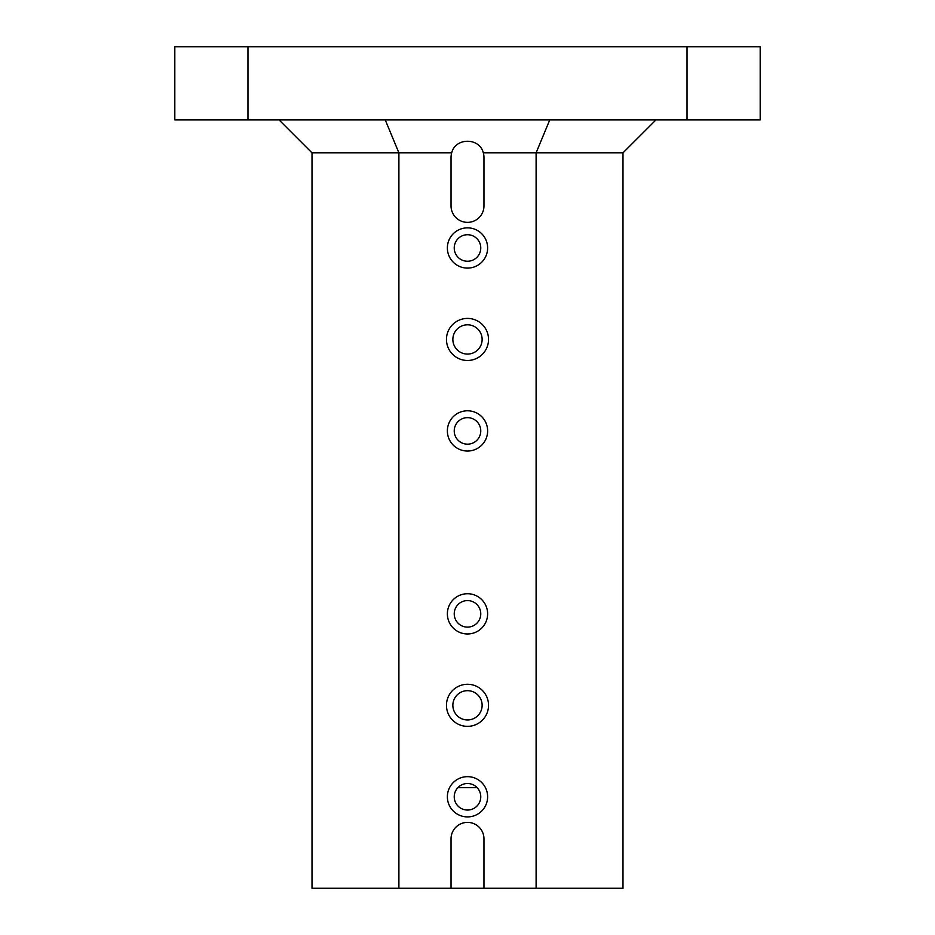 <?xml version="1.0" encoding="UTF-8"?>
<svg xmlns="http://www.w3.org/2000/svg" width="935" height="935" viewBox="0 0 935 935"><rect width="100%" height="100%" fill="white"/><g stroke="black" fill="none" stroke-linecap="round" stroke-linejoin="round"><path stroke-width="1.4" d="M174.81 119.925L247.974 119.925L247.974 46.75L174.81 46.75L174.81 119.925M536.106 888.25L536.106 152.849L483.313 152.849C479.655 137.398 455.345 137.398 451.687 152.849L312.009 152.849L312.009 888.25L622.99 888.25L622.99 152.849L536.106 152.849L549.745 119.925M655.926 119.925L622.99 152.849M446.462 339.44A21.037 21.037 0 0 1 478.019 321.231A21.037 21.037 0 0 1 478.019 357.661A21.037 21.037 0 0 1 446.462 339.44M446.462 705.317A21.037 21.037 0 0 1 478.019 687.096A21.037 21.037 0 0 1 478.019 723.538A21.037 21.037 0 0 1 446.462 705.317M447.374 796.784A20.126 20.126 0 0 1 477.563 779.358A20.126 20.126 0 0 1 477.563 814.21A20.126 20.126 0 0 1 447.374 796.784M447.374 613.851A20.126 20.126 0 0 1 477.563 596.425A20.126 20.126 0 0 1 477.563 631.277A20.126 20.126 0 0 1 447.374 613.851M447.374 430.918A20.126 20.126 0 0 1 477.563 413.48A20.126 20.126 0 0 1 477.563 448.344A20.126 20.126 0 0 1 447.374 430.918M447.374 247.974A20.126 20.126 0 0 1 477.563 230.548A20.126 20.126 0 0 1 477.563 265.4A20.126 20.126 0 0 1 447.374 247.974M483.968 888.25L483.968 838.859A16.468 16.468 0 0 0 467.5 822.391A16.468 16.468 0 0 0 451.032 838.859L451.032 888.25M451.687 152.849A16.468 16.468 0 0 0 451.032 157.431L451.032 205.899A16.468 16.468 0 0 0 467.5 222.366A16.468 16.468 0 0 0 483.968 205.899L483.968 157.431A16.468 16.468 0 0 0 483.313 152.849M398.894 888.25L398.894 152.849L385.255 119.925M247.974 119.925L760.19 119.925L760.19 46.75L247.974 46.75M687.026 119.925L687.026 46.75M279.074 119.925L312.009 152.849M477.107 787.632L457.893 787.632A13.265 13.265 0 0 1 480.765 796.784A13.265 13.265 0 0 1 462.58 809.102A13.265 13.265 0 0 1 457.893 787.632M482.133 339.44A14.633 14.633 0 0 1 460.184 352.121A14.633 14.633 0 0 1 460.184 326.771A14.633 14.633 0 0 1 482.133 339.44M482.133 705.317A14.633 14.633 0 0 1 460.184 717.986A14.633 14.633 0 0 1 460.184 692.636A14.633 14.633 0 0 1 482.133 705.317M454.235 613.851A13.265 13.265 0 0 1 467.5 600.586A13.265 13.265 0 0 1 480.765 613.851A13.265 13.265 0 0 1 467.5 627.116A13.265 13.265 0 0 1 454.235 613.851M454.235 430.918A13.265 13.265 0 0 1 467.5 417.653A13.265 13.265 0 0 1 480.765 430.918A13.265 13.265 0 0 1 467.5 444.172A13.265 13.265 0 0 1 454.235 430.918M454.235 247.974A13.265 13.265 0 0 1 467.5 234.72A13.265 13.265 0 0 1 480.765 247.974A13.265 13.265 0 0 1 467.5 261.239A13.265 13.265 0 0 1 454.235 247.974"/></g></svg>

